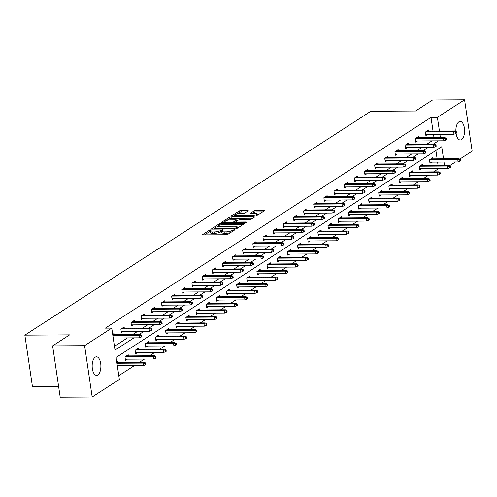 <?xml version="1.0" encoding="UTF-8"?>
<svg xmlns="http://www.w3.org/2000/svg" width="497" height="497" viewBox="0 0 497 497"><rect width="100%" height="100%" fill="white"/><g stroke="black" fill="none" stroke-linecap="round" stroke-linejoin="round"><path stroke-width="0.75" d="M210.914 229.807L209.591 230.099L202.801 234.491A1.423 0.36 -8.4 0 0 202.652 234.69A1.423 0.36 -8.4 0 0 203.422 234.895L226.023 234.752A1.423 0.36 -8.4 0 0 227.918 234.329L234.708 229.943L234.273 229.657L232.068 230.521A4.554 1.156 -8.4 0 1 226.005 231.869L224.122 231.882A4.554 1.156 -8.4 0 1 221.662 231.223A4.554 1.156 -8.4 0 1 222.147 230.583L223.134 229.875L222.594 229.732L220.388 230.596A4.554 1.156 -8.4 0 1 214.325 231.944L212.443 231.956A4.554 1.156 -8.4 0 1 209.982 231.298A4.554 1.156 -8.4 0 1 210.467 230.658L211.455 229.949L210.914 229.807M209.995 231.391L204.534 234.888M221.674 231.316L220.593 231.981L220.388 230.596M455.879 131.475A9.281 4.367 -90.4 0 1 458.917 121.833A9.281 4.367 -90.4 0 1 460.166 121.436A9.281 4.367 -90.4 0 1 464.54 129.338A9.281 4.367 -90.4 0 1 461.539 139.595A9.281 4.367 -90.4 0 1 460.284 139.992A9.281 4.367 -90.4 0 1 456.053 133.339M97.841 374.962A9.281 4.367 -90.4 0 1 96.586 375.365A9.281 4.367 -90.4 0 1 92.218 367.457A9.281 4.367 -90.4 0 1 95.213 357.206A9.281 4.367 -90.4 0 1 96.468 356.803A9.281 4.367 -90.4 0 1 100.835 364.705A9.281 4.367 -90.4 0 1 97.841 374.962M247.966 210.939A1.423 0.36 -8.4 0 0 248.115 210.74A1.423 0.36 -8.4 0 0 247.344 210.535L241.002 210.573A1.423 0.36 -8.4 0 0 239.107 210.995L231.571 215.872A1.423 0.36 -8.4 0 0 231.422 216.071A1.423 0.36 -8.4 0 0 232.192 216.276L254.799 216.133A1.423 0.36 -8.4 0 0 256.688 215.71L264.23 210.834A1.423 0.36 -8.4 0 0 264.379 210.635A1.423 0.36 -8.4 0 0 263.609 210.43L255.949 210.48A1.423 0.36 -8.4 0 0 254.054 210.902L250.83 212.989A1.423 0.36 -8.4 0 0 250.674 213.188A1.423 0.36 -8.4 0 0 251.445 213.393L255.247 213.368A3.808 0.969 -8.4 0 1 257.303 213.921A3.808 0.969 -8.4 0 1 251.83 215.58L236.945 215.673A3.808 0.969 -8.4 0 1 234.888 215.126A3.808 0.969 -8.4 0 1 240.362 213.462L242.847 213.449A1.423 0.36 -8.4 0 0 244.735 213.027L247.966 210.939M443.523 158.804L441.74 146.708L116.099 357.442L119.348 379.435L92.187 397.016L60.199 397.215L52.62 345.881L69.63 334.872L24.85 335.152L370.787 111.278L415.567 110.999L432.583 99.984L464.571 99.785L472.15 151.119L459.781 159.127M52.62 345.881L84.602 345.676L111.769 328.101L115.012 350.093L133.904 337.867M433.03 131.096L431.011 117.404L105.37 328.138L111.769 328.101M431.011 117.404L437.403 117.367L464.571 99.785M221.14 223.426A1.423 0.36 -8.4 0 0 219.245 223.849L211.71 228.726A1.423 0.36 -8.4 0 0 211.56 228.924A1.423 0.36 -8.4 0 0 212.331 229.129L234.938 228.987A1.423 0.36 -8.4 0 0 236.827 228.564L244.362 223.687A1.423 0.36 -8.4 0 0 244.518 223.488A1.423 0.36 -8.4 0 0 243.747 223.283L221.14 223.426L221.345 224.812A1.423 0.36 -8.4 0 0 219.45 225.234L216.798 226.955M221.643 222.296L229.179 217.419A1.423 0.36 -8.4 0 1 231.074 217.003L253.681 216.86A1.423 0.36 -8.4 0 1 254.445 217.065A1.423 0.36 -8.4 0 1 254.296 217.264L251.072 219.351A1.423 0.36 -8.4 0 1 249.177 219.773L240.008 219.829A1.423 0.36 -8.4 0 0 238.113 220.252L235.976 221.637A1.423 0.36 -8.4 0 0 235.82 221.836A1.423 0.36 -8.4 0 0 236.591 222.041L246.139 221.979L246.674 222.122L245.245 222.557L222.258 222.706A1.423 0.36 -8.4 0 1 221.488 222.501A1.423 0.36 -8.4 0 1 221.643 222.296L221.693 222.644M92.187 397.016L84.602 345.676M24.85 335.152L32.429 386.486L58.59 386.324M422.742 165.439L422.568 164.283L419.319 166.389L419.828 169.856L421.63 168.694M402.44 178.572L402.272 177.423L399.016 179.529L399.532 182.995L401.327 181.834M382.143 191.712L381.969 190.556L378.72 192.662L379.23 196.135L381.031 194.967M361.841 204.845L361.673 203.695L358.418 205.801L358.933 209.268L360.729 208.106M341.545 217.984L341.371 216.835L338.122 218.935L338.631 222.407L340.433 221.24M321.242 231.124L321.074 229.968L317.819 232.074L318.335 235.541L320.13 234.379M300.946 244.257L300.772 243.108L297.523 245.214L298.032 248.68L299.834 247.512M280.643 257.396L280.476 256.241L277.22 258.347L277.73 261.82L279.531 260.652M260.347 270.53L260.173 269.38L256.924 271.486L257.434 274.953L259.235 273.791M240.045 283.669L239.877 282.513L236.622 284.619L237.131 288.092L238.933 286.924M219.742 296.808L219.575 295.653L216.319 297.759L216.835 301.225L218.637 300.064M199.446 309.942L199.278 308.792L196.023 310.898L196.532 314.365L198.334 313.197M179.144 323.081L178.976 321.926L175.721 324.032L176.236 327.498L178.032 326.336M158.847 336.214L158.673 335.065L155.424 337.171L155.934 340.638L157.735 339.476M138.545 349.354L138.377 348.198L135.122 350.304L135.638 353.777L137.433 352.609M116.795 362.164L118.075 361.338L118.249 362.487M118.795 375.695L134.333 365.637M139.402 362.356L144.484 359.07M149.554 355.79L154.629 352.503M159.705 349.217L164.78 345.931M169.856 342.65L174.932 339.364M180.001 336.084L185.083 332.797M190.152 329.517L195.228 326.231M200.303 322.944L205.379 319.658M210.455 316.378L215.53 313.091M220.6 309.811L225.681 306.525M230.751 303.238L235.833 299.952M240.902 296.672L245.978 293.385M251.053 290.105L256.129 286.819M261.198 283.532L266.28 280.252M271.35 276.966L276.431 273.679M281.501 270.399L286.576 267.113M291.652 263.832L296.728 260.546M301.797 257.26L306.879 253.973M311.948 250.693L317.03 247.407M322.099 244.126L327.175 240.84M332.251 237.554L337.326 234.267M342.402 230.987L347.478 227.701M352.547 224.42L357.629 221.134M362.698 217.854L367.774 214.567M372.849 211.281L377.925 207.994M383.001 204.714L388.076 201.428M393.146 198.148L398.227 194.861M403.297 191.575L408.379 188.288M413.448 185.008L418.524 181.722M423.599 178.442L428.675 175.155M433.744 171.875L438.565 168.589M438.087 165.339L437.608 162.09M437.13 158.841L435.894 150.492M128.4 355.92L128.226 354.771L124.977 356.877L125.486 360.344L127.288 359.176M148.696 342.787L148.528 341.632L145.273 343.738L145.789 347.204L147.584 346.042M168.999 329.648L168.825 328.492L165.576 330.598L166.085 334.071L167.887 332.903M189.295 316.508L189.127 315.359L185.872 317.465L186.387 320.932L188.183 319.77M209.597 303.375L209.423 302.219L206.174 304.326L206.684 307.798L208.485 306.63M229.894 290.236L229.726 289.086L226.47 291.192L226.986 294.659L228.782 293.497M250.196 277.102L250.022 275.947L246.773 278.053L247.282 281.519L249.084 280.358M270.492 263.963L270.325 262.814L267.069 264.913L267.585 268.386L269.38 267.218M290.795 250.823L290.621 249.674L287.372 251.78L287.881 255.247L289.683 254.085M311.091 237.69L310.923 236.535L307.668 238.641L308.183 242.114L309.979 240.946M331.393 224.551L331.226 223.401L327.97 225.508L328.48 228.974L330.281 227.812M351.69 211.418L351.522 210.262L348.267 212.368L348.782 215.835L350.578 214.673M371.992 198.278L371.824 197.129L368.569 199.235L369.078 202.701L370.88 201.533M392.288 185.145L392.121 183.989L388.865 186.095L389.381 189.562L391.182 188.4M412.591 172.005L412.423 170.856L409.168 172.956L409.677 176.429L411.479 175.261M432.893 158.866L432.719 157.717L429.47 159.823L429.98 163.289L431.781 162.128M455.37 161.979L449.63 165.694M438.59 168.738L444.989 168.7M444.486 165.302L444.007 162.047M440.385 137.551L439.907 134.302M439.429 131.053L437.403 117.367M138.974 334.587L144.055 331.3M149.125 328.014L154.207 324.727M159.276 321.447L164.352 318.161M169.427 314.881L174.503 311.594M179.572 308.308L184.654 305.028M189.724 301.741L194.805 298.455M199.875 295.175L204.95 291.888M210.026 288.608L215.102 285.321M220.171 282.035L225.253 278.749M230.322 275.468L235.404 272.182M240.473 268.902L245.549 265.615M250.625 262.329L255.7 259.049M260.776 255.762L265.852 252.476M270.921 249.196L276.003 245.909M281.072 242.629L286.148 239.343M291.223 236.056L296.299 232.77M301.375 229.49L306.45 226.203M311.52 222.923L316.601 219.637M321.671 216.35L326.753 213.064M331.822 209.784L336.898 206.497M341.973 203.217L347.049 199.931M352.118 196.65L357.2 193.364M362.27 190.078L367.351 186.791M372.421 183.511L377.496 180.225M382.572 176.944L387.648 173.658M392.717 170.372L397.799 167.085M402.868 163.805L407.95 160.519M413.019 157.238L418.095 153.952M423.171 150.672L428.246 147.385M433.322 144.099L438.397 140.813M433.987 137.594L433.508 134.339M114.465 346.347L127.505 337.904M132.581 334.624L137.657 331.337M142.726 328.057L147.808 324.771M152.877 321.491L157.959 318.204M163.028 314.918L168.104 311.631M173.18 308.351L178.255 305.065M183.325 301.785L188.406 298.498M193.476 295.212L198.558 291.925M203.627 288.645L208.703 285.359M213.778 282.079L218.854 278.792M223.923 275.512L229.005 272.226M234.075 268.939L239.156 265.653M244.226 262.373L249.301 259.086M254.377 255.806L259.453 252.519M264.528 249.233L269.604 245.947M274.673 242.666L279.755 239.38M284.824 236.1L289.9 232.813M294.976 229.533L300.051 226.247M305.127 222.96L310.203 219.674M315.272 216.394L320.354 213.107M325.423 209.827L330.505 206.541M335.574 203.254L340.65 199.968M345.726 196.688L350.801 193.401M355.871 190.121L360.952 186.835M366.022 183.548L371.104 180.268M376.173 176.982L381.249 173.695M386.324 170.415L391.4 167.129M396.476 163.848L401.551 160.562M406.621 157.276L411.702 153.989M416.772 150.709L421.847 147.423M426.923 144.142L431.999 140.856M427.681 134.376L425.879 135.544L425.37 132.072L428.625 129.965L428.793 131.121M417.53 140.943L415.734 142.111L415.219 138.644L418.474 136.538L418.642 137.688M407.385 147.516L405.583 148.678L405.067 145.211L408.323 143.105L408.491 144.254M397.233 154.082L395.432 155.244L394.922 151.778L398.172 149.672L398.346 150.827M387.082 160.649L385.281 161.817L384.771 158.344L388.027 156.244L388.194 157.394M376.931 167.222L375.136 168.384L374.62 164.917L377.875 162.811L378.043 163.96M366.78 173.788L364.984 174.95L364.469 171.484L367.724 169.378L367.892 170.533M356.635 180.355L354.833 181.523L354.324 178.05L357.573 175.944L357.747 177.1M346.484 186.922L344.682 188.09L344.172 184.623L347.422 182.517L347.596 183.666M336.332 193.495L334.537 194.656L334.021 191.19L337.277 189.084L337.444 190.233M326.181 200.061L324.386 201.223L323.87 197.756L327.125 195.65L327.293 196.806M316.036 206.628L314.234 207.796L313.725 204.323L316.974 202.223L317.148 203.372M305.885 213.201L304.083 214.362L303.574 210.896L306.823 208.79L306.997 209.939M295.734 219.767L293.932 220.929L293.423 217.462L296.678 215.356L296.846 216.512M285.582 226.334L283.787 227.502L283.271 224.029L286.527 221.923L286.694 223.078M275.437 232.9L273.636 234.068L273.12 230.602L276.375 228.496L276.543 229.645M265.286 239.473L263.485 240.635L262.975 237.168L266.224 235.062L266.398 236.212M255.135 246.04L253.333 247.208L252.824 243.735L256.079 241.629L256.247 242.785M244.984 252.606L243.188 253.774L242.673 250.302L245.928 248.202L246.096 249.351M234.839 259.179L233.037 260.341L232.521 256.874L235.777 254.768L235.945 255.918M224.687 265.746L222.886 266.908L222.376 263.441L225.626 261.335L225.8 262.491M214.536 272.313L212.735 273.48L212.225 270.008L215.481 267.902L215.648 269.057M204.385 278.885L202.59 280.047L202.074 276.58L205.329 274.474L205.497 275.624M194.234 285.452L192.438 286.614L191.923 283.147L195.178 281.041L195.346 282.197M184.089 292.019L182.287 293.187L181.778 289.714L185.027 287.608L185.201 288.763M173.938 298.585L172.136 299.753L171.627 296.287L174.876 294.181L175.05 295.33M163.786 305.158L161.985 306.32L161.475 302.853L164.731 300.747L164.898 301.896M153.635 311.725L151.84 312.886L151.324 309.42L154.579 307.314L154.747 308.469M143.49 318.291L141.688 319.459L141.179 315.986L144.428 313.88L144.602 315.036M133.339 324.864L131.537 326.026L131.028 322.559L134.277 320.453L134.451 321.602M123.188 331.431L121.386 332.592L120.877 329.126L124.132 327.02L124.3 328.175M112.701 334.419L113.981 333.586L114.148 334.742M209.982 231.298L210.188 232.683A4.554 1.156 -8.4 0 0 212.648 233.341L212.443 231.956M220.593 231.981A4.554 1.156 -8.4 0 1 214.53 233.329L212.648 233.341M221.662 231.223L221.867 232.608A4.554 1.156 -8.4 0 0 224.327 233.267L224.122 231.882M230.577 232.615A4.554 1.156 -8.4 0 1 226.21 233.255L224.327 233.267M242.834 224.681L221.345 224.812M214.108 228.695L213.443 229.123M214.17 228.26L234.447 228.415L236.702 227.527A4.554 1.156 -8.4 0 0 237.187 226.88A4.554 1.156 -8.4 0 0 234.727 226.228L221.159 226.309A4.554 1.156 -8.4 0 0 215.102 227.657L214.17 228.26M223.377 222.693L225.029 221.625M226.918 220.407L229.384 218.81L229.179 217.419M252.768 218.251L231.279 218.388A1.423 0.36 -8.4 0 0 229.384 218.81M230.496 219.891A3.808 0.969 -8.4 0 0 225.023 221.55A3.808 0.969 -8.4 0 0 227.079 222.097L232.323 222.066A1.423 0.36 -8.4 0 0 234.217 221.643L236.355 220.264A1.423 0.36 -8.4 0 0 236.51 220.059A1.423 0.36 -8.4 0 0 235.74 219.854L230.496 219.891M235.864 222.103L235.056 222.625M262.696 211.828L256.154 211.865A1.423 0.36 -8.4 0 0 254.259 212.287L252.563 213.387M246.437 211.927L241.207 211.958A1.423 0.36 -8.4 0 0 239.312 212.381L236.895 213.946M234.907 215.232L233.304 216.27M145.298 364.848L145.95 364.425L145.745 363.04L145.093 363.462L145.298 364.848L143.459 365.581L143.086 363.083L144.26 362.325L116.845 362.499M145.093 363.462L143.086 363.083L116.957 363.251M143.459 365.581L117.329 365.742M144.26 362.325L145.745 363.04M113.229 337.997L139.359 337.83L138.992 335.332L112.862 335.5M140.993 335.711L141.198 337.096L141.85 336.68L141.645 335.289L140.993 335.711L138.992 335.332L140.16 334.574L112.751 334.748M139.359 337.83L141.198 337.096M141.645 335.289L140.16 334.574M155.449 358.281L156.095 357.859L155.89 356.467L155.244 356.889L155.449 358.281L153.604 359.014L153.238 356.517L154.405 355.759L126.431 355.933M155.244 356.889L153.238 356.517L125.256 356.691M153.604 359.014L125.319 359.188M154.405 355.759L155.89 356.467M165.594 351.708L166.246 351.292L166.041 349.9L165.389 350.323L165.594 351.708L163.755 352.441L163.389 349.944L164.557 349.186L136.576 349.366M165.389 350.323L163.389 349.944L135.408 350.124M163.755 352.441L135.464 352.621M164.557 349.186L166.041 349.9M121.218 331.443L149.51 331.263L149.137 328.766L121.156 328.946M151.144 329.144L151.349 330.53L152.001 330.107L151.796 328.722L151.144 329.144L149.137 328.766L150.311 328.008L122.33 328.188M149.51 331.263L151.349 330.53M151.796 328.722L150.311 328.008M131.37 324.876L159.655 324.696L159.288 322.199L131.307 322.373M161.295 322.572L161.5 323.963L162.152 323.541L161.947 322.155L161.295 322.572L159.288 322.199L160.463 321.441L132.482 321.615M159.655 324.696L161.5 323.963M161.947 322.155L160.463 321.441M175.745 345.142L176.398 344.719L176.193 343.334L175.54 343.756L175.745 345.142L173.907 345.875L173.534 343.377L174.708 342.619L146.727 342.8M175.54 343.756L173.534 343.377L145.559 343.557M173.907 345.875L145.615 346.055M174.708 342.619L176.193 343.334M141.521 318.304L169.806 318.13L169.44 315.632L141.459 315.806M171.446 316.005L171.651 317.39L172.297 316.974L172.092 315.583L171.446 316.005L169.44 315.632L170.608 314.874L142.633 315.048M169.806 318.13L171.651 317.39M172.092 315.583L170.608 314.874M185.897 338.575L186.549 338.153L186.344 336.767L185.692 337.183L185.897 338.575L184.058 339.308L183.685 336.811L184.859 336.053L156.878 336.227M185.692 337.183L183.685 336.811L155.704 336.985M184.058 339.308L155.766 339.488M184.859 336.053L186.344 336.767M151.666 311.737L179.957 311.557L179.591 309.059L151.61 309.24M181.591 309.438L181.796 310.824L182.449 310.401L182.244 309.016L181.591 309.438L179.591 309.059L180.759 308.302L152.778 308.482M179.957 311.557L181.796 310.824M182.244 309.016L180.759 308.302M196.048 332.002L196.7 331.586L196.495 330.194L195.843 330.617L196.048 332.002L194.203 332.741L193.836 330.244L195.004 329.486L167.029 329.66M195.843 330.617L193.836 330.244L165.855 330.418M194.203 332.741L165.917 332.915M195.004 329.486L196.495 330.194M161.817 305.17L190.109 304.99L189.736 302.493L161.761 302.667M191.743 302.872L191.948 304.257L192.6 303.835L192.395 302.449L191.743 302.872L189.736 302.493L190.91 301.735L162.929 301.909M190.109 304.99L191.948 304.257M192.395 302.449L190.91 301.735M206.199 325.436L206.845 325.013L206.64 323.628L205.994 324.05L206.199 325.436L204.354 326.169L203.987 323.671L205.155 322.913L177.174 323.093M205.994 324.05L203.987 323.671L176.006 323.851M204.354 326.169L176.062 326.349M205.155 322.913L206.64 323.628M171.968 298.598L200.26 298.424L199.887 295.926L171.906 296.1M201.894 296.299L202.099 297.691L202.751 297.268L202.546 295.877L201.894 296.299L199.887 295.926L201.061 295.168L173.08 295.342M200.26 298.424L202.099 297.691M202.546 295.877L201.061 295.168M216.344 318.869L216.996 318.447L216.791 317.061L216.139 317.484L216.344 318.869L214.505 319.602L214.139 317.105L215.307 316.347L187.326 316.521M216.139 317.484L214.139 317.105L186.158 317.279M214.505 319.602L186.213 319.782M215.307 316.347L216.791 317.061M182.119 292.031L210.405 291.851L210.038 289.353L182.057 289.534M212.045 289.732L212.25 291.118L212.896 290.702L212.691 289.31L212.045 289.732L210.038 289.353L211.206 288.595L183.231 288.776M210.405 291.851L212.25 291.118M212.691 289.31L211.206 288.595M226.495 312.302L227.148 311.88L226.943 310.488L226.29 310.911L226.495 312.302L224.656 313.035L224.284 310.538L225.458 309.78L197.477 309.954M226.29 310.911L224.284 310.538L196.303 310.712M224.656 313.035L196.365 313.209M225.458 309.78L226.943 310.488M192.264 285.464L220.556 285.284L220.19 282.787L192.209 282.961M222.196 283.166L222.401 284.551L223.047 284.129L222.842 282.743L222.196 283.166L220.19 282.787L221.358 282.029L193.376 282.203M220.556 285.284L222.401 284.551M222.842 282.743L221.358 282.029M236.647 305.73L237.299 305.313L237.094 303.922L236.442 304.344L236.647 305.73L234.801 306.463L234.435 303.965L235.609 303.207L207.628 303.387M236.442 304.344L234.435 303.965L206.454 304.145M234.801 306.463L206.516 306.643M235.609 303.207L237.094 303.922M246.798 299.163L247.444 298.74L247.239 297.355L246.593 297.778L246.798 299.163L244.953 299.896L244.586 297.399L245.754 296.641L217.773 296.815M246.593 297.778L244.586 297.399L216.605 297.573M244.953 299.896L216.667 300.076M245.754 296.641L247.239 297.355M256.943 292.596L257.595 292.174L257.39 290.788L256.738 291.205L256.943 292.596L255.104 293.329L254.737 290.832L255.905 290.074L227.924 290.248M256.738 291.205L254.737 290.832L226.756 291.006M255.104 293.329L226.812 293.51M255.905 290.074L257.39 290.788M267.094 286.023L267.746 285.607L267.541 284.216L266.889 284.638L267.094 286.023L265.255 286.763L264.882 284.265L266.057 283.507L238.075 283.681M266.889 284.638L264.882 284.265L236.901 284.439M265.255 286.763L236.963 286.937M266.057 283.507L267.541 284.216M277.245 279.457L277.898 279.034L277.693 277.649L277.04 278.072L277.245 279.457L275.4 280.19L275.034 277.693L276.208 276.935L248.227 277.115M277.04 278.072L275.034 277.693L247.052 277.873M275.4 280.19L247.115 280.37M276.208 276.935L277.693 277.649M287.396 272.89L288.043 272.468L287.838 271.082L287.191 271.505L287.396 272.89L285.551 273.623L285.185 271.126L286.353 270.368L258.372 270.542M287.191 271.505L285.185 271.126L257.204 271.3M285.551 273.623L257.266 273.804M286.353 270.368L287.838 271.082M297.541 266.324L298.194 265.901L297.989 264.51L297.336 264.932L297.541 266.324L295.703 267.057L295.336 264.559L296.504 263.801L268.523 263.975M297.336 264.932L295.336 264.559L267.355 264.733M295.703 267.057L267.411 267.231M296.504 263.801L297.989 264.51M307.693 259.751L308.345 259.328L308.14 257.943L307.488 258.365L307.693 259.751L305.854 260.484L305.481 257.986L306.655 257.229L278.674 257.409M307.488 258.365L305.481 257.986L277.506 258.167M305.854 260.484L277.562 260.664M306.655 257.229L308.14 257.943M317.844 253.184L318.496 252.762L318.291 251.376L317.639 251.799L317.844 253.184L316.005 253.917L315.632 251.42L316.806 250.662L288.825 250.836M317.639 251.799L315.632 251.42L287.651 251.594M316.005 253.917L287.713 254.097M316.806 250.662L318.291 251.376M327.995 246.618L328.641 246.195L328.436 244.81L327.79 245.226L327.995 246.618L326.15 247.351L325.783 244.853L326.951 244.095L298.977 244.269M327.79 245.226L325.783 244.853L297.802 245.027M326.15 247.351L297.865 247.525M326.951 244.095L328.436 244.81M202.416 278.898L230.707 278.718L230.335 276.22L202.36 276.394M232.341 276.593L232.546 277.985L233.199 277.562L232.994 276.177L232.341 276.593L230.335 276.22L231.509 275.462L203.528 275.636M230.707 278.718L232.546 277.985M232.994 276.177L231.509 275.462M212.567 272.325L240.859 272.151L240.486 269.654L212.505 269.828M242.493 270.026L242.698 271.412L243.35 270.995L243.145 269.604L242.493 270.026L240.486 269.654L241.66 268.896L213.679 269.07M240.859 272.151L242.698 271.412M243.145 269.604L241.66 268.896M222.718 265.758L251.004 265.578L250.637 263.081L222.656 263.261M252.644 263.46L252.849 264.845L253.501 264.423L253.296 263.037L252.644 263.46L250.637 263.081L251.811 262.323L223.83 262.503M251.004 265.578L252.849 264.845M253.296 263.037L251.811 262.323M232.863 259.192L261.155 259.012L260.788 256.514L232.807 256.688M262.795 256.893L263 258.278L263.646 257.856L263.441 256.471L262.795 256.893L260.788 256.514L261.956 255.756L233.975 255.93M261.155 259.012L263 258.278M263.441 256.471L261.956 255.756M243.014 252.619L271.306 252.445L270.94 249.948L242.958 250.121M272.94 250.32L273.145 251.712L273.797 251.289L273.592 249.898L272.94 250.32L270.94 249.948L272.107 249.19L244.126 249.364M271.306 252.445L273.145 251.712M273.592 249.898L272.107 249.19M253.166 246.052L281.457 245.872L281.085 243.375L253.103 243.555M283.091 243.754L283.296 245.139L283.949 244.717L283.744 243.331L283.091 243.754L281.085 243.375L282.259 242.617L254.278 242.797M281.457 245.872L283.296 245.139M283.744 243.331L282.259 242.617M263.317 239.486L291.602 239.305L291.236 236.808L263.255 236.982M293.242 237.187L293.447 238.572L294.1 238.15L293.895 236.765L293.242 237.187L291.236 236.808L292.41 236.05L264.429 236.224M291.602 239.305L293.447 238.572M293.895 236.765L292.41 236.05M273.468 232.913L301.754 232.739L301.387 230.241L273.406 230.415M303.394 230.614L303.599 232.006L304.245 231.583L304.04 230.198L303.394 230.614L301.387 230.241L302.555 229.484L274.574 229.657M301.754 232.739L303.599 232.006M304.04 230.198L302.555 229.484M283.613 226.346L311.905 226.172L311.538 223.675L283.557 223.849M313.539 224.048L313.744 225.433L314.396 225.017L314.191 223.625L313.539 224.048L311.538 223.675L312.706 222.917L284.725 223.091M311.905 226.172L313.744 225.433M314.191 223.625L312.706 222.917M293.764 219.78L322.056 219.599L321.683 217.102L293.702 217.282M323.69 217.481L323.895 218.866L324.547 218.444L324.342 217.059L323.69 217.481L321.683 217.102L322.857 216.344L294.876 216.524M322.056 219.599L323.895 218.866M324.342 217.059L322.857 216.344M338.14 240.045L338.792 239.629L338.587 238.237L337.941 238.659L338.14 240.045L336.301 240.784L335.935 238.287L337.103 237.529L309.122 237.703M337.941 238.659L335.935 238.287L307.954 238.461M336.301 240.784L308.01 240.958M337.103 237.529L338.587 238.237M303.915 213.213L332.201 213.033L331.834 210.535L303.853 210.709M333.841 210.908L334.046 212.3L334.698 211.877L334.493 210.492L333.841 210.908L331.834 210.535L333.009 209.777L305.028 209.951M332.201 213.033L334.046 212.3M334.493 210.492L333.009 209.777M348.291 233.478L348.944 233.056L348.739 231.67L348.086 232.093L348.291 233.478L346.452 234.211L346.08 231.714L347.254 230.956L319.273 231.136M348.086 232.093L346.08 231.714L318.105 231.894M346.452 234.211L318.161 234.391M347.254 230.956L348.739 231.67M314.067 206.64L342.352 206.466L341.986 203.969L314.005 204.143M343.992 204.342L344.197 205.733L344.843 205.311L344.638 203.919L343.992 204.342L341.986 203.969L343.154 203.211L315.179 203.385M342.352 206.466L344.197 205.733M344.638 203.919L343.154 203.211M358.443 226.912L359.095 226.489L358.89 225.104L358.238 225.52L358.443 226.912L356.604 227.645L356.231 225.147L357.405 224.389L329.424 224.563M358.238 225.52L356.231 225.147L328.25 225.321M356.604 227.645L328.312 227.825M357.405 224.389L358.89 225.104M324.212 200.074L352.503 199.893L352.137 197.396L324.156 197.576M354.137 197.775L354.342 199.16L354.995 198.738L354.79 197.352L354.137 197.775L352.137 197.396L353.305 196.638L325.324 196.818M352.503 199.893L354.342 199.16M354.79 197.352L353.305 196.638M368.594 220.345L369.246 219.922L369.041 218.531L368.389 218.953L368.594 220.345L366.749 221.078L366.382 218.581L367.556 217.823L339.575 217.997M368.389 218.953L366.382 218.581L338.401 218.755M366.749 221.078L338.463 221.252M367.556 217.823L369.041 218.531M334.363 193.507L362.655 193.327L362.282 190.829L334.307 191.003M364.289 191.208L364.494 192.594L365.146 192.171L364.941 190.786L364.289 191.208L362.282 190.829L363.456 190.071L335.475 190.245M362.655 193.327L364.494 192.594M364.941 190.786L363.456 190.071M378.745 213.772L379.391 213.35L379.186 211.964L378.54 212.387L378.745 213.772L376.9 214.505L376.533 212.008L377.701 211.25L349.72 211.43M378.54 212.387L376.533 212.008L348.552 212.188M376.9 214.505L348.608 214.685M377.701 211.25L379.186 211.964M344.514 186.934L372.806 186.76L372.433 184.263L344.452 184.437M374.44 184.635L374.645 186.027L375.297 185.605L375.092 184.219L374.44 184.635L372.433 184.263L373.607 183.505L345.626 183.679M372.806 186.76L374.645 186.027M375.092 184.219L373.607 183.505M388.89 207.206L389.542 206.783L389.337 205.398L388.685 205.82L388.89 207.206L387.051 207.939L386.685 205.441L387.853 204.683L359.871 204.857M388.685 205.82L386.685 205.441L358.704 205.615M387.051 207.939L358.759 208.119M387.853 204.683L389.337 205.398M354.665 180.368L382.951 180.194L382.584 177.696L354.603 177.87M384.591 178.069L384.796 179.454L385.442 179.038L385.237 177.646L384.591 178.069L382.584 177.696L383.752 176.938L355.777 177.112M382.951 180.194L384.796 179.454M385.237 177.646L383.752 176.938M399.041 200.639L399.694 200.216L399.489 198.831L398.836 199.247L399.041 200.639L397.202 201.372L396.83 198.875L398.004 198.117L370.023 198.291M398.836 199.247L396.83 198.875L368.849 199.048M397.202 201.372L368.911 201.546M398.004 198.117L399.489 198.831M364.81 173.801L393.102 173.621L392.736 171.123L364.755 171.303M394.742 171.502L394.947 172.888L395.593 172.465L395.388 171.08L394.742 171.502L392.736 171.123L393.904 170.365L365.922 170.546M393.102 173.621L394.947 172.888M395.388 171.08L393.904 170.365M409.193 194.066L409.845 193.65L409.64 192.258L408.988 192.681L409.193 194.066L407.347 194.805L406.981 192.308L408.155 191.55L380.174 191.724M408.988 192.681L406.981 192.308L379 192.482M407.347 194.805L379.062 194.979M408.155 191.55L409.64 192.258M374.962 167.234L403.253 167.054L402.881 164.557L374.906 164.731M404.887 164.929L405.092 166.321L405.745 165.899L405.54 164.513L404.887 164.929L402.881 164.557L404.055 163.799L376.074 163.973M403.253 167.054L405.092 166.321M405.54 164.513L404.055 163.799M419.344 187.499L419.99 187.077L419.785 185.692L419.139 186.114L419.344 187.499L417.499 188.233L417.132 185.735L418.3 184.977L390.319 185.157M419.139 186.114L417.132 185.735L389.151 185.915M417.499 188.233L389.213 188.413M418.3 184.977L419.785 185.692M385.113 160.661L413.405 160.488L413.032 157.99L385.051 158.164M415.038 158.363L415.243 159.754L415.896 159.332L415.691 157.94L415.038 158.363L413.032 157.99L414.206 157.232L386.225 157.406M413.405 160.488L415.243 159.754M415.691 157.94L414.206 157.232M429.489 180.933L430.141 180.51L429.936 179.125L429.284 179.541L429.489 180.933L427.65 181.666L427.283 179.168L428.451 178.411L400.47 178.585M429.284 179.541L427.283 179.168L399.302 179.342M427.65 181.666L399.358 181.846M428.451 178.411L429.936 179.125M395.264 154.095L423.55 153.915L423.183 151.417L395.202 151.597M425.19 151.796L425.395 153.182L426.047 152.759L425.842 151.374L425.19 151.796L423.183 151.417L424.357 150.659L396.376 150.839M423.55 153.915L425.395 153.182M425.842 151.374L424.357 150.659M439.64 174.366L440.292 173.944L440.087 172.552L439.435 172.975L439.64 174.366L437.801 175.099L437.428 172.602L438.602 171.844L410.621 172.018M439.435 172.975L437.428 172.602L409.447 172.776M437.801 175.099L409.509 175.273M438.602 171.844L440.087 172.552M405.409 147.528L433.701 147.348L433.334 144.851L405.353 145.025M435.341 145.23L435.546 146.615L436.192 146.193L435.987 144.807L435.341 145.23L433.334 144.851L434.502 144.093L406.521 144.267M433.701 147.348L435.546 146.615M435.987 144.807L434.502 144.093M449.791 167.793L450.444 167.371L450.239 165.986L449.586 166.408L449.791 167.793L447.946 168.526L447.58 166.029L448.754 165.271L420.773 165.451M449.586 166.408L447.58 166.029L419.598 166.209M447.946 168.526L419.661 168.707M448.754 165.271L450.239 165.986M415.56 140.955L443.852 140.781L443.486 138.284L415.504 138.458M445.486 138.657L445.691 140.048L446.343 139.626L446.138 138.241L445.486 138.657L443.486 138.284L444.653 137.526L416.672 137.7M443.852 140.781L445.691 140.048M446.138 138.241L444.653 137.526M459.942 161.227L460.589 160.804L460.384 159.419L459.737 159.841L459.942 161.227L458.097 161.96L457.731 159.462L458.899 158.705L430.924 158.878M459.737 159.841L457.731 159.462L429.75 159.636M458.097 161.96L429.812 162.14M458.899 158.705L460.384 159.419M425.712 134.389L454.003 134.209L453.631 131.711L425.649 131.891M455.637 132.09L455.842 133.476L456.494 133.059L456.289 131.668L455.637 132.09L453.631 131.711L454.805 130.959L426.824 131.133M454.003 134.209L455.842 133.476M456.289 131.668L454.805 130.959M209.796 231.484L209.591 230.099M233.099 230.981L232.95 229.949M221.476 231.416L221.271 230.024M214.53 233.329L214.325 231.944M226.21 233.255L226.005 231.869M232.223 231.546L232.068 230.521M202.857 234.839L202.801 234.491M243.859 224.017L243.747 223.283M211.765 229.074L211.71 228.726M219.45 225.234L219.245 223.849M214.692 229.117L214.605 228.545M234.534 228.993L234.447 228.415M235.889 228.887L235.777 228.123M236.852 228.552L236.702 227.527M231.279 218.388L231.074 217.003M253.787 217.593L253.681 216.86M236.678 222.613L236.591 222.041M246.201 222.42L246.139 221.979M227.166 222.675L227.079 222.097M232.41 222.637L232.323 222.066M234.36 222.625L234.217 221.643M236.51 221.289L236.355 220.264M237.032 216.245L236.945 215.673M251.911 216.152L251.83 215.58M250.879 213.337L250.83 212.989M254.259 212.287L254.054 210.902M256.154 211.865L255.949 210.48M263.721 211.163L263.609 210.43M231.627 216.22L231.571 215.872M239.312 212.381L239.107 210.995M241.207 211.958L241.002 210.573M247.456 211.268L247.344 210.535M214.17 229.117L214.064 228.396M237.38 228.21L237.187 226.88M235.938 222.619L235.82 221.836M225.191 222.687L225.023 221.55M236.671 221.184L236.51 220.059M235.056 216.257L234.888 215.126M257.489 215.195L257.303 213.921"/></g></svg>
